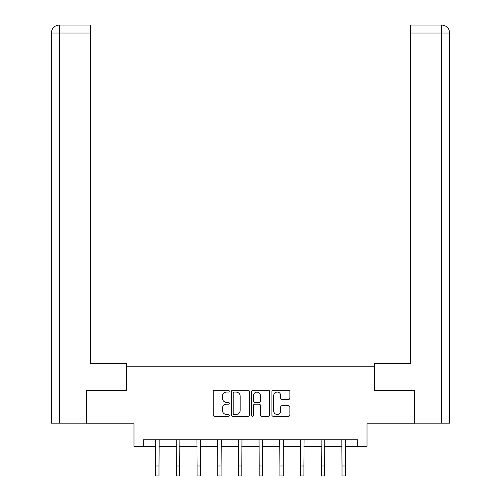 <?xml version="1.0" encoding="UTF-8"?>
<svg xmlns="http://www.w3.org/2000/svg" width="501" height="501" viewBox="0 0 501 501"><rect width="100%" height="100%" fill="white"/><g stroke="black" fill="none" stroke-linecap="round" stroke-linejoin="round"><path stroke-width="0.75" d="M229.27 391.149A0.914 0.914 0 0 0 228.356 390.241L214.516 390.241A1.303 1.303 0 0 0 213.213 391.544L213.213 414.991A1.303 1.303 0 0 0 214.516 416.293L228.356 416.293A0.914 0.914 0 0 0 229.27 415.379A0.914 0.914 0 0 0 228.356 414.471L226.565 414.471A4.171 4.171 0 0 1 222.394 410.3L222.394 408.346A4.171 4.171 0 0 1 226.565 404.175L228.356 404.175A0.914 0.914 0 0 0 229.27 403.267A0.914 0.914 0 0 0 228.356 402.353L226.565 402.353A4.171 4.171 0 0 1 222.394 398.189L222.394 396.235A4.171 4.171 0 0 1 226.565 392.064L228.356 392.064A0.914 0.914 0 0 0 229.27 391.149M288.57 399.422A1.303 1.303 0 0 0 289.872 398.12L289.872 391.544A1.303 1.303 0 0 0 288.57 390.241L273.195 390.241A1.303 1.303 0 0 0 271.893 391.544L271.893 414.991A1.303 1.303 0 0 0 273.195 416.293L288.57 416.293A1.303 1.303 0 0 0 289.872 414.991L289.872 407.044A1.303 1.303 0 0 0 288.57 405.741L281.988 405.741A1.303 1.303 0 0 0 280.685 407.044L280.685 410.983A3.482 3.482 0 0 1 277.203 414.471A3.482 3.482 0 0 1 273.721 410.983L273.721 395.546A3.482 3.482 0 0 1 277.203 392.064A3.482 3.482 0 0 1 280.685 395.546L280.685 398.12A1.303 1.303 0 0 0 281.988 399.422L288.57 399.422M143.273 446.397L143.273 439.759L357.727 439.759L357.727 446.397L367.02 446.397L367.02 423.833L414.127 423.833L414.127 390.661L374.579 390.661L374.579 366.77L126.421 366.77L126.421 390.661L86.873 390.661L86.873 423.833L133.98 423.833L133.98 446.397L155.679 446.397M249.36 391.544A1.303 1.303 0 0 0 248.058 390.241L232.689 390.241A1.303 1.303 0 0 0 231.387 391.544L231.387 414.991A1.303 1.303 0 0 0 232.689 416.293L248.058 416.293A1.303 1.303 0 0 0 249.36 414.991L249.36 391.544M252.942 390.241L268.311 390.241A1.303 1.303 0 0 1 269.613 391.544L269.613 414.991A1.303 1.303 0 0 1 268.311 416.293L261.735 416.293A1.303 1.303 0 0 1 260.432 414.991L260.432 405.478A1.303 1.303 0 0 0 259.13 404.175L254.765 404.175A1.303 1.303 0 0 0 253.462 405.478L253.462 415.379A0.914 0.914 0 0 1 252.554 416.293A0.914 0.914 0 0 1 251.64 415.379L251.64 391.544A1.303 1.303 0 0 1 252.942 390.241M158.999 446.397L176.383 446.397M179.702 446.397L197.087 446.397M200.4 446.397L217.785 446.397M221.104 446.397L238.489 446.397M241.808 446.397L259.192 446.397M262.511 446.397L279.896 446.397M283.215 446.397L300.6 446.397M303.913 446.397L321.298 446.397M324.617 446.397L342.001 446.397M345.321 446.397L357.727 446.397M234.117 392.064A0.914 0.914 0 0 0 233.209 392.978L233.209 413.557A0.914 0.914 0 0 0 234.117 414.471L236.009 414.471A4.171 4.171 0 0 0 240.179 410.3L240.179 396.235A4.171 4.171 0 0 0 236.009 392.064L234.117 392.064M260.432 395.615A3.482 3.482 0 0 0 256.95 392.126A3.482 3.482 0 0 0 253.462 395.615L253.462 401.05A1.303 1.303 0 0 0 254.765 402.353L259.13 402.353A1.303 1.303 0 0 0 260.432 401.05L260.432 395.615M155.51 439.759L155.679 465.999L158.999 465.999L159.168 439.759M155.679 465.999L155.679 475.95L158.999 475.95L158.999 465.999M126.283 390.661L126.283 363.457L90.456 363.457L90.456 33.01L59.469 33.01L59.469 423.17L86.473 423.17L86.473 390.661L86.873 390.661M59.469 423.17L51.309 423.17L51.309 33.01C51.785 28.175 54.434 25.52 59.256 25.05M90.456 25.05L59.275 25.05L90.456 25.05L90.456 33.01M59.268 25.05C54.427 25.526 51.772 28.181 51.309 33.01L59.469 33.01L59.469 25.05L61.26 25.05M374.717 390.661L374.717 363.457L410.544 363.457L410.544 25.05L441.725 25.05L410.544 25.05M449.691 343.548L449.691 33.01L449.691 423.17L414.527 423.17L414.527 390.661L414.127 390.661M439.74 25.05L441.531 25.05L441.531 33.01L410.544 33.01M441.531 423.17L441.531 33.01L449.691 33.01C449.215 28.175 446.566 25.52 441.744 25.05M176.214 439.759L176.383 465.999L179.702 465.999L179.872 439.759M176.383 465.999L176.383 475.95L179.702 475.95L179.702 465.999M196.918 439.759L197.087 465.999L200.4 465.999L200.569 439.759M197.087 465.999L197.087 475.95L200.4 475.95L200.4 465.999M217.622 439.759L217.785 465.999L221.104 465.999L221.273 439.759M217.785 465.999L217.785 475.95L221.104 475.95L221.104 465.999M238.319 439.759L238.489 465.999L241.808 465.999L241.977 439.759M238.489 465.999L238.489 475.95L241.808 475.95L241.808 465.999M259.023 439.759L259.192 465.999L262.511 465.999L262.681 439.759M259.192 465.999L259.192 475.95L262.511 475.95L262.511 465.999M279.727 439.759L279.896 465.999L283.215 465.999L283.378 439.759M279.896 465.999L279.896 475.95L283.215 475.95L283.215 465.999M300.431 439.759L300.6 465.999L303.913 465.999L304.082 439.759M300.6 465.999L300.6 475.95L303.913 475.95L303.913 465.999M321.128 439.759L321.298 465.999L324.617 465.999L324.786 439.759M321.298 465.999L321.298 475.95L324.617 475.95L324.617 465.999M341.832 439.759L342.001 465.999L345.321 465.999L345.49 439.759M342.001 465.999L342.001 475.95L345.321 475.95L345.321 465.999M51.309 33.01L51.309 343.548"/></g></svg>

